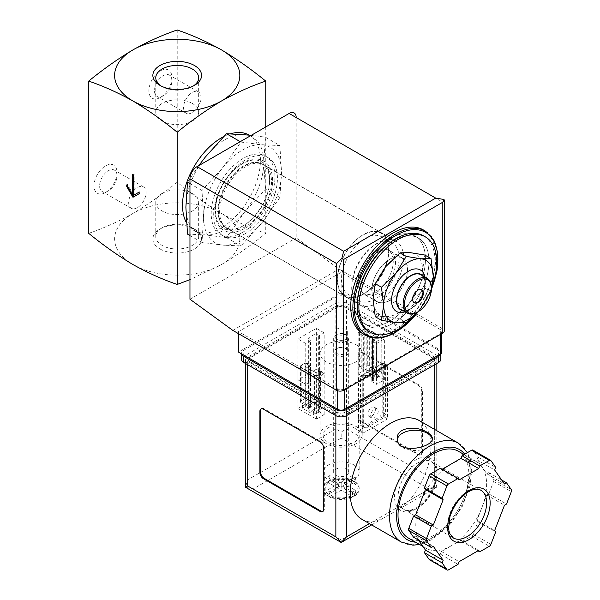 <?xml version="1.0" encoding="UTF-8"?>
<svg xmlns="http://www.w3.org/2000/svg" width="600" height="600" viewBox="0 0 600 600"><rect width="100%" height="100%" fill="white"/><g stroke="black" fill="none" stroke-linecap="round" stroke-linejoin="round"><path stroke-width="0.45" stroke-dasharray="3 2.25" d="M375.255 316.71L385.44 316.538A35.055 20.242 -60 0 1 373.043 298.905A35.055 20.242 -60 0 1 385.44 266.962A35.055 20.242 -60 0 1 410.228 252.645A35.055 20.242 -60 0 1 422.618 270.278A35.055 20.242 -60 0 1 410.228 302.228A35.055 20.242 -60 0 1 385.44 316.538L400.043 318.923L410.228 302.228L424.83 288.082L422.618 270.278L424.83 255.03M375.525 292.155A25.043 14.46 -60 0 1 363 293.4A25.043 14.46 -60 0 1 363 264.48A25.043 14.46 -60 0 1 388.043 250.028A25.043 14.46 -60 0 1 391.882 270.09A25.043 14.46 -60 0 1 375.525 292.155M389.685 259.447A25.043 14.46 120 0 0 373.327 281.513A25.043 14.46 120 0 0 377.168 301.575A25.043 14.46 120 0 0 389.685 300.337A25.043 14.46 120 0 0 406.043 278.272A25.043 14.46 120 0 0 402.21 258.202A25.043 14.46 120 0 0 389.685 259.447M279.885 145.553L281.505 172.455L279.885 197.49L262.028 222.653L240.938 245.947L223.072 245.138L201.983 242.468L203.595 217.433L201.983 190.53L223.072 167.235L240.938 142.072L262.028 144.743L279.885 145.553L265.41 137.19L251.377 135.255M262.028 144.743A55.088 31.807 -60 0 1 281.505 172.455A55.088 31.807 -60 0 1 262.028 222.653A55.088 31.807 -60 0 1 223.072 245.138A55.088 31.807 -60 0 1 203.595 217.433A55.088 31.807 -60 0 1 223.072 167.235A55.088 31.807 -60 0 1 262.028 144.743M375.525 298.905A33.3 19.23 -60 0 1 358.868 300.555A33.3 19.23 -60 0 1 358.868 262.095A33.3 19.23 -60 0 1 392.175 242.873A33.3 19.23 -60 0 1 397.275 269.558A33.3 19.23 -60 0 1 375.525 298.905M365.13 292.905A33.3 19.23 -60 0 1 348.48 294.555A33.3 19.23 -60 0 1 348.48 256.103A33.3 19.23 -60 0 1 381.78 236.873A33.3 19.23 -60 0 1 388.68 252.12A33.3 19.23 -60 0 1 365.13 292.905L363.127 294.06A36.135 20.865 -60 0 1 337.575 279.308A36.135 20.865 -60 0 1 363.127 235.05A36.135 20.865 -60 0 1 388.68 249.803A36.135 20.865 -60 0 1 363.127 294.06L365.13 292.905M363.127 294.368A36.51 21.075 -60 0 1 344.873 296.175A36.51 21.075 -60 0 1 344.873 254.017A36.51 21.075 -60 0 1 381.382 232.935A36.51 21.075 -60 0 1 386.978 262.192A36.51 21.075 -60 0 1 363.127 294.368M243.788 225.465A36.51 21.075 -60 0 1 225.532 227.272A36.51 21.075 -60 0 1 225.532 185.115A36.51 21.075 -60 0 1 262.043 164.04A36.51 21.075 -60 0 1 267.638 193.298A36.51 21.075 -60 0 1 243.788 225.465M242.55 226.185A38.258 22.087 -60 0 1 219.12 192.847A38.258 22.087 -60 0 1 265.98 165.795A38.258 22.087 -60 0 1 242.55 226.185M187.507 234.112L205.365 234.915L226.455 237.585L244.32 212.43L265.41 189.127L279.885 197.49M265.41 189.127L263.798 162.233L265.41 137.19M226.455 237.585L240.938 245.947M189.96 235.53L201.983 242.468M189.96 183.593L201.983 190.53M240.255 141.675L240.938 142.072M198.743 165.645L187.507 182.175M192.382 103.485A21.45 12.383 180 0 1 198.667 112.238A21.45 12.383 180 0 1 177.218 124.627A21.45 12.383 180 0 1 155.767 112.238A21.45 12.383 180 0 1 169.005 100.8A21.45 12.383 180 0 1 192.382 103.485M162.045 193.44A21.45 12.383 0 0 0 155.767 202.2A21.45 12.383 0 0 0 177.218 214.583A21.45 12.383 0 0 0 198.667 202.2A21.45 12.383 0 0 0 185.422 190.755A21.45 12.383 0 0 0 162.045 193.44M193.343 85.98A21.45 12.383 180 0 1 192.382 86.573A21.45 12.383 180 0 1 162.045 86.573A21.45 12.383 180 0 1 161.085 85.98M162.045 227.865A21.45 12.383 0 0 0 162.045 227.873A21.45 12.383 0 0 0 155.767 236.625A21.45 12.383 0 0 0 162.045 245.385A21.45 12.383 0 0 0 185.422 248.07A21.45 12.383 0 0 0 198.667 236.625A21.45 12.383 0 0 0 192.382 227.873A21.45 12.383 0 0 0 162.045 227.865M159.99 248.947A24.36 14.062 0 0 0 194.438 248.947A24.36 14.062 0 0 0 194.438 229.058A24.36 14.062 0 0 0 159.99 229.058A24.36 14.062 0 0 0 159.99 248.947M88.688 233.325C103.177 228.442 117.938 221.812 132.953 213.442C147.96 204.48 162.712 194.07 177.218 182.212C191.708 194.07 206.468 204.472 221.483 213.442A62.602 36.142 180 0 1 221.483 264.555A62.602 36.142 180 0 1 132.953 264.555A62.602 36.142 180 0 1 132.953 213.442A62.602 36.142 180 0 1 221.483 213.442C236.49 221.812 251.243 228.435 265.748 233.325C251.25 245.175 236.498 255.585 221.483 264.555L189.96 279.645M105.502 192.487A16.275 9.397 -60 0 1 93.998 185.843A16.275 9.397 -60 0 1 105.502 165.907A16.275 9.397 -60 0 1 117.015 172.553A16.275 9.397 -60 0 1 105.502 192.487L108.308 190.868A12.315 7.11 -60 0 1 102.15 191.483A12.315 7.11 -60 0 1 102.15 177.262A12.315 7.11 -60 0 1 114.465 170.153A12.315 7.11 -60 0 1 117.015 175.792A12.315 7.11 -60 0 1 108.308 190.868L105.502 192.487M160.395 97.417A16.275 9.397 -60 0 1 148.882 90.773A16.275 9.397 -60 0 1 160.395 70.838A16.275 9.397 -60 0 1 171.9 77.483A16.275 9.397 -60 0 1 160.395 97.417L163.2 95.797A12.315 7.11 -60 0 1 157.042 96.413A12.315 7.11 -60 0 1 157.042 82.192A12.315 7.11 -60 0 1 169.35 75.082A12.315 7.11 -60 0 1 171.9 80.722A12.315 7.11 -60 0 1 163.2 95.797L160.395 97.417M177.218 30L177.218 182.212M265.748 126.96L265.748 233.325M248.85 134.97A55.088 31.807 -60 0 1 249.022 135.067A55.088 31.807 -60 0 1 257.468 179.212A55.088 31.807 -60 0 1 221.483 227.752A55.088 31.807 -60 0 1 193.935 230.483A55.088 31.807 -60 0 1 186.472 222.72M223.53 136.68A55.088 31.807 -60 0 1 230.678 133.755M263.798 162.233A55.088 31.807 -60 0 1 244.32 212.43A55.088 31.807 -60 0 1 224.843 229.695A55.088 31.807 -60 0 1 205.365 234.915A55.088 31.807 -60 0 1 197.303 232.425A55.088 31.807 -60 0 1 185.887 207.21A55.088 31.807 -60 0 1 205.365 157.012A55.088 31.807 -60 0 1 244.32 134.52A55.088 31.807 -60 0 1 252.39 137.01A55.088 31.807 -60 0 1 263.798 162.233M432.57 284.888A55.088 31.807 -60 0 1 416.498 313.29M423.607 235.86A55.088 31.807 -60 0 1 432.053 280.005A55.088 31.807 -60 0 1 396.06 328.553A55.088 31.807 -60 0 1 368.52 331.275M423.278 229.89A60.097 34.695 -60 0 1 432.487 278.048A60.097 34.695 -60 0 1 393.225 331.005A60.097 34.695 -60 0 1 363.18 333.983M393.225 323.235A50.58 29.205 -60 0 1 367.935 325.74A50.58 29.205 -60 0 1 367.935 267.33A50.58 29.205 -60 0 1 418.515 238.132A50.58 29.205 -60 0 1 426.27 278.663A50.58 29.205 -60 0 1 393.225 323.235A50.58 29.205 -60 0 1 367.935 325.74A50.58 29.205 -60 0 1 367.935 267.33A50.58 29.205 -60 0 1 418.515 238.132A50.58 29.205 -60 0 1 426.27 278.663A50.58 29.205 -60 0 1 393.225 323.235M389.685 321.188A50.58 29.205 -60 0 1 364.395 323.692A50.58 29.205 -60 0 1 364.395 265.29A50.58 29.205 -60 0 1 414.975 236.085A50.58 29.205 -60 0 1 422.73 276.615A50.58 29.205 -60 0 1 389.685 321.188A50.58 29.205 -60 0 1 364.395 323.692A50.58 29.205 -60 0 1 364.395 265.29A50.58 29.205 -60 0 1 414.975 236.085A50.58 29.205 -60 0 1 422.73 276.615A50.58 29.205 -60 0 1 389.685 321.188M424.83 288.082L431.033 291.66L420.847 308.355A35.055 20.242 -60 0 1 417.668 311.978M400.043 318.923L406.237 322.5M414.09 302.64A7.515 4.335 -60 0 1 413.903 302.55A7.515 4.335 -60 0 1 412.755 296.528A7.515 4.335 -60 0 1 417.66 289.905A7.515 4.335 -60 0 1 421.418 289.538A7.515 4.335 -60 0 1 421.59 289.642M431.475 287.655A20.032 11.565 -60 0 1 417.308 312.195M420.952 274.808A20.032 11.565 -60 0 1 424.02 290.858A20.032 11.565 -60 0 1 410.933 308.513A20.032 11.565 -60 0 1 400.92 309.502M422.963 275.97A20.43 11.797 -60 0 1 425.385 283.815A20.43 11.797 -60 0 1 410.933 308.843A20.43 11.797 -60 0 1 402.93 310.665M425.025 277.163A23.94 13.822 -60 0 1 425.385 280.95A23.94 13.822 -60 0 1 408.457 310.267L410.933 308.843L408.457 310.267A23.94 13.822 -60 0 1 404.993 311.858M431.475 288.06A35.055 20.242 -60 0 1 420.847 308.355M132.42 174.292L133.125 173.88L133.125 174.697M133.477 174.907L134.19 174.495L133.125 173.88M126.75 184.92L127.462 184.515L127.462 186.15M133.125 194.325L127.462 184.515M132.953 197.295L139.852 193.305L139.852 191.67L139.148 192.083L139.852 191.67M139.148 193.718L139.852 193.305M133.477 195.353L134.19 194.94L134.19 174.495M192.263 112.583A12.315 7.11 -60 0 1 186.113 113.19A12.315 7.11 -60 0 1 186.105 98.977A12.315 7.11 -60 0 1 198.42 91.867A12.315 7.11 -60 0 1 200.31 101.73A12.315 7.11 -60 0 1 192.263 112.583M137.377 207.653A12.315 7.11 -60 0 1 131.22 208.26A12.315 7.11 -60 0 1 131.22 194.048A12.315 7.11 -60 0 1 143.535 186.938A12.315 7.11 -60 0 1 145.417 196.8A12.315 7.11 -60 0 1 137.377 207.653M377.085 377.707L379.92 376.072L369 369.765L366.165 371.4L377.085 377.707L377.085 337.635L374.032 340.163L376.41 341.535L381.188 338.775A2.505 1.448 0 0 0 381.923 337.748A2.505 1.448 0 0 0 381.188 336.728L367.733 328.957A2.505 1.448 0 0 0 364.192 328.957L359.407 331.718L361.815 333.112L366.165 331.327L377.085 337.635M313.343 414.502L316.178 412.868L305.257 406.567L302.423 408.202L313.343 414.502L313.343 409.793L320.565 406.395L322.935 407.76L322.935 372.405L320.565 371.032L316.178 372.795L305.257 366.495L308.347 363.983L305.94 362.587L301.155 365.347A2.505 1.448 0 0 0 300.42 366.375A2.505 1.448 0 0 0 301.155 367.395L314.61 375.165A2.505 1.448 0 0 0 318.157 375.165L322.935 372.405M346.485 348.998L346.485 348.998A7.515 4.335 180 0 1 346.485 355.125A7.515 4.335 180 0 1 335.858 355.125A7.515 4.335 180 0 1 335.858 348.998A7.515 4.335 180 0 1 346.485 348.998L345.525 348.442A6.158 3.555 180 0 1 347.332 350.955A6.158 3.555 180 0 1 341.175 354.51A6.158 3.555 180 0 1 335.017 350.955A6.158 3.555 180 0 1 336.817 348.442A6.158 3.555 180 0 1 345.525 348.442L346.485 348.998M441.795 352.065A5.01 2.895 0 0 0 440.325 350.017L341.175 292.77L238.478 352.065M363.308 377.722L363.308 426.99L366.045 428.07L382.868 418.357L385.612 414.112L385.612 364.837L363.308 377.722L360.472 376.087L360.472 425.355L363.218 426.435L380.04 416.715L382.778 412.478L382.778 363.202L360.472 376.087M385.612 364.837L382.778 363.202M443.955 199.478C444.585 199.958 444.202 200.865 442.808 202.2L296.197 117.555L296.197 237.9L339.045 269.055L442.808 328.957A5.01 2.895 0 0 1 444.27 331.005M243.083 232.05A45.075 26.025 -60 0 1 220.545 234.285A45.075 26.025 -60 0 1 220.545 182.235A45.075 26.025 -60 0 1 265.62 156.218A45.075 26.025 -60 0 1 272.528 192.33A45.075 26.025 -60 0 1 243.083 232.05M189.96 299.235L296.197 237.9M232.815 330.39L339.045 269.055M344.715 388.86L440.325 333.66A5.01 2.895 0 0 0 441.795 331.62A5.01 2.895 0 0 0 440.325 329.572L341.175 272.325L238.478 331.62L337.627 388.86A5.01 2.895 0 0 0 344.715 388.86L344.715 389.678M341.175 292.77L341.175 272.325M238.478 333.66L238.478 331.62M385.612 414.112L382.778 412.478M382.868 418.357L380.04 416.715M363.308 426.99L360.472 425.355M366.045 428.07L363.218 426.435M370.702 415.605A5.31 3.067 120 0 0 371.805 418.035A5.31 3.067 120 0 0 377.115 414.967A5.31 3.067 120 0 0 377.115 408.84A5.31 3.067 120 0 0 373.02 410.265A5.31 3.067 120 0 0 370.702 415.605M367.875 413.97A5.31 3.067 120 0 0 368.97 416.4A5.31 3.067 120 0 0 374.28 413.332A5.31 3.067 120 0 0 374.28 407.205A5.31 3.067 120 0 0 370.192 408.63A5.31 3.067 120 0 0 367.875 413.97M374.498 365.903A2.25 1.297 60 0 1 375.968 367.89A2.25 1.297 60 0 1 375.623 369.697A2.25 1.297 60 0 1 373.365 368.392A2.25 1.297 60 0 1 373.365 365.79A2.25 1.297 60 0 1 374.498 365.903M364.192 364.32A2.505 1.448 0 0 1 367.733 364.32L369 365.048L361.815 368.468L359.407 367.08L364.192 364.32L364.192 328.957M379.92 376.072L379.92 371.355L381.188 372.082L381.188 336.728M369 369.765L369 365.048M359.407 367.08L359.407 331.718M361.815 368.468L361.815 333.112M366.165 371.4L366.165 331.327M371.663 371.22A2.25 1.297 -120 0 0 372.788 371.332A2.25 1.297 -120 0 0 373.132 369.525A2.25 1.297 -120 0 0 371.663 367.538A2.25 1.297 -120 0 0 370.538 367.425A2.25 1.297 -120 0 0 370.192 369.233A2.25 1.297 -120 0 0 371.663 371.22M381.188 372.082A2.505 1.448 0 0 1 381.923 373.11A2.505 1.448 0 0 1 381.188 374.13L376.41 376.89L374.032 375.517L379.92 371.355M374.032 375.517L374.032 340.163M376.41 376.89L376.41 341.535M320.565 406.395L320.565 371.032M316.178 412.868L316.178 372.795M310.755 402.705A2.25 1.297 60 0 1 312.225 404.692A2.25 1.297 60 0 1 311.88 406.493A2.25 1.297 60 0 1 309.63 405.195A2.25 1.297 60 0 1 309.63 402.592A2.25 1.297 60 0 1 310.755 402.705M305.257 406.567L305.257 366.495M301.155 402.75A2.505 1.448 0 0 1 300.42 401.73A2.505 1.448 0 0 1 301.155 400.71L305.94 397.95L308.347 399.338L302.423 403.485L301.155 402.75L301.155 367.395M308.347 399.338L308.347 363.983M305.94 397.95L305.94 362.587M307.92 408.022A2.25 1.297 -120 0 0 309.045 408.135A2.25 1.297 -120 0 0 309.39 406.327A2.25 1.297 -120 0 0 307.92 404.34A2.25 1.297 -120 0 0 306.795 404.228A2.25 1.297 -120 0 0 306.45 406.035A2.25 1.297 -120 0 0 307.92 408.022M322.935 407.76L318.157 410.52A2.505 1.448 0 0 1 314.61 410.52L313.343 409.793M302.423 408.202L302.423 403.485M345.525 329.1A6.158 3.555 180 0 1 347.332 331.62A6.158 3.555 180 0 1 341.175 335.175A6.158 3.555 180 0 1 335.017 331.62A6.158 3.555 180 0 1 338.812 328.335A6.158 3.555 180 0 1 345.525 329.1M389.685 300.54A25.29 14.602 -60 0 1 377.04 301.793A25.29 14.602 -60 0 1 377.04 272.587A25.29 14.602 -60 0 1 402.33 257.985A25.29 14.602 -60 0 1 406.207 278.25A25.29 14.602 -60 0 1 389.685 300.54M377.647 293.587A25.29 14.602 -60 0 1 365.002 294.84A25.29 14.602 -60 0 1 365.002 265.635A25.29 14.602 -60 0 1 390.293 251.032A25.29 14.602 -60 0 1 394.17 271.305A25.29 14.602 -60 0 1 377.647 293.587M377.647 302.888A36.682 21.18 -60 0 1 359.303 304.71A36.682 21.18 -60 0 1 359.303 262.35A36.682 21.18 -60 0 1 395.985 241.17A36.682 21.18 -60 0 1 401.61 270.562A36.682 21.18 -60 0 1 377.647 302.888M245.558 226.627A36.682 21.18 -60 0 1 227.22 228.45A36.682 21.18 -60 0 1 227.22 186.09A36.682 21.18 -60 0 1 263.903 164.91A36.682 21.18 -60 0 1 269.528 194.303A36.682 21.18 -60 0 1 245.558 226.627M245.558 233.483A45.075 26.025 -60 0 1 223.028 235.71A45.075 26.025 -60 0 1 223.02 183.667A45.075 26.025 -60 0 1 268.095 157.642A45.075 26.025 -60 0 1 275.002 193.763A45.075 26.025 -60 0 1 245.558 233.483M353.918 481.688A18.03 10.41 180 0 1 359.197 489.045A18.03 10.41 180 0 1 341.175 499.455A18.03 10.41 180 0 1 323.145 489.045A18.03 10.41 180 0 1 334.275 479.43A18.03 10.41 180 0 1 353.918 481.688M355.26 482.138A18.03 10.41 0 0 0 353.918 481.275A18.03 10.41 0 0 0 352.425 480.502L352.425 480.165A18.03 10.41 0 0 0 329.918 480.165L329.918 480.502A18.03 10.41 0 0 0 328.425 481.275A18.03 10.41 0 0 0 327.09 482.138L327.09 481.8A18.03 10.41 0 0 0 323.145 488.295A18.03 10.41 0 0 0 327.09 494.79L327.09 495.135A18.03 10.41 0 0 0 328.425 495.998A18.03 10.41 0 0 0 329.918 496.77L329.918 496.425A18.03 10.41 0 0 0 352.425 496.425L352.425 496.77A18.03 10.41 0 0 0 353.918 495.998A18.03 10.41 0 0 0 355.26 495.135L355.26 494.79A18.03 10.41 0 0 0 359.197 488.295A18.03 10.41 0 0 0 355.26 481.8L352.425 480.502M352.425 480.165L341.175 486.998L329.918 480.165M327.09 481.8L338.34 488.632L327.09 494.79M329.918 496.425L341.175 490.268L352.425 496.425M355.26 494.79L344.002 488.632L355.26 481.8M353.918 464.918A18.03 10.41 180 0 1 359.197 472.283A18.03 10.41 180 0 1 341.175 482.685A18.03 10.41 180 0 1 323.145 472.283A18.03 10.41 180 0 1 334.275 462.66A18.03 10.41 180 0 1 353.918 464.918M353.918 427.71A18.03 10.41 180 0 1 359.197 435.067A18.03 10.41 180 0 1 341.175 445.478A18.03 10.41 180 0 1 323.145 435.067A18.03 10.41 180 0 1 334.275 425.452A18.03 10.41 180 0 1 353.918 427.71M362.025 519.368A57.09 32.963 120 0 0 372.195 522.045L381.675 519.105L396.353 510.63L408.952 500.82A57.09 32.963 120 0 0 419.115 420.487M434.662 357.173L346.485 306.263A7.515 4.335 0 0 0 335.858 306.263L247.688 357.173A7.515 4.335 0 0 0 245.483 360.24A7.515 4.335 0 0 0 247.688 363.308L335.858 414.217A7.515 4.335 0 0 0 346.485 414.217L434.662 363.308A7.515 4.335 0 0 0 436.86 360.24A7.515 4.335 0 0 0 434.662 357.173L434.662 479.842L346.485 428.94L341.175 432L335.858 428.94L335.858 306.263M422.445 452.347L422.445 391.013A5.01 2.895 -120 0 0 418.905 384.877L362.243 352.163A5.01 2.895 -120 0 0 359.737 351.915A5.01 2.895 -120 0 0 358.702 354.21L358.702 415.545A5.01 2.895 -120 0 0 362.243 421.68L418.905 454.388A5.01 2.895 -120 0 0 421.403 454.635A5.01 2.895 -120 0 0 422.445 452.347L421.732 452.752L421.732 391.418A5.01 2.895 -120 0 0 418.192 385.283L361.538 352.575A5.01 2.895 -120 0 0 359.032 352.327A5.01 2.895 -120 0 0 357.99 354.615L357.99 415.95A5.01 2.895 -120 0 0 361.538 422.085L418.192 454.8A5.01 2.895 -120 0 0 420.697 455.048A5.01 2.895 -120 0 0 421.732 452.752M471.638 536.055A2.505 1.448 120 0 0 473.168 534.143L477.975 521.76L476.955 520.312L481.868 507.668A50.078 28.912 -60 0 1 451.2 545.82L461.01 540.158L462.03 541.597L471.638 536.055L489.345 546.278M429.502 559.778A2.505 1.448 120 0 0 430.755 559.65L440.37 554.107L441.382 551.482L451.2 545.82A50.078 28.912 -60 0 1 426.158 548.303A50.078 28.912 -60 0 1 420.533 543.082A50.078 28.912 -60 0 1 420.533 502.192A50.078 28.912 -60 0 1 451.2 464.04A50.078 28.912 -60 0 1 476.235 461.558A50.078 28.912 -60 0 1 481.868 466.778A50.078 28.912 -60 0 1 481.868 507.668L486.772 495.022L488.805 493.845L493.612 481.463A2.505 1.448 120 0 0 493.612 479.423L488.805 472.582L486.772 473.76L476.955 459.795L477.975 457.178L473.168 450.345A2.505 1.448 120 0 0 472.89 450.082M413.588 537.27L415.62 536.1L418.403 540.053M442.125 469.275L441.382 469.702L440.37 468.263M408.952 500.82L434.662 485.978L436.86 487.245L429.345 489.045L341.175 539.955L341.175 542.49M440.685 353.873A7.515 4.335 0 0 0 440.752 353.288A7.515 4.335 0 0 0 438.555 350.22L346.485 297.067A7.515 4.335 0 0 0 335.858 297.067L243.788 350.22A7.515 4.335 0 0 0 241.59 353.288A7.515 4.335 0 0 0 241.665 353.903M440.752 359.423A7.515 4.335 0 0 0 438.555 356.355L346.485 303.195A7.515 4.335 0 0 0 335.858 303.195L243.788 356.355A7.515 4.335 0 0 0 241.59 359.423M344.715 412.373L432.893 361.47A5.01 2.895 0 0 0 434.355 359.423A5.01 2.895 0 0 0 432.893 357.375L344.715 306.472A5.01 2.895 0 0 0 337.627 306.472L249.458 357.375A5.01 2.895 0 0 0 247.987 359.423A5.01 2.895 0 0 0 249.458 361.47L337.627 412.373A5.01 2.895 0 0 0 344.715 412.373L344.715 413.19L432.893 362.288A5.01 2.895 0 0 0 434.355 360.24A5.01 2.895 0 0 0 432.893 358.192L344.715 307.29A5.01 2.895 0 0 0 337.627 307.29L249.458 358.192A5.01 2.895 0 0 0 247.987 360.24A5.01 2.895 0 0 0 249.458 362.288L337.627 413.19A5.01 2.895 0 0 0 344.715 413.19M387.562 365.76L383.31 363.308L358.522 377.618L362.775 380.07L387.562 365.76L387.562 418.92L383.31 416.467L383.31 363.308M324.173 332.843L316.38 328.343L297.968 338.978L305.76 343.478L310.538 340.718L309.832 340.305A4.005 2.31 0 0 1 308.663 338.67A4.005 2.31 0 0 1 309.832 337.035L313.02 335.197A4.005 2.31 0 0 1 318.683 335.197L319.395 335.603L324.173 332.843L324.173 373.733L319.395 370.972L318.683 371.385A4.005 2.31 0 0 1 313.02 371.385L309.832 369.54A4.005 2.31 0 0 1 308.663 367.905A4.005 2.31 0 0 1 309.832 366.27L310.538 365.865L305.76 363.105L297.968 367.597L316.38 378.233L324.173 373.733L316.38 369.233L316.38 328.343M376.582 343.478L384.375 338.978L365.962 328.343L358.17 332.843L362.947 335.603L363.66 335.197A4.005 2.31 0 0 1 369.322 335.197L372.51 337.035A4.005 2.31 0 0 1 373.688 338.67A4.005 2.31 0 0 1 372.51 340.305L371.805 340.718L376.582 343.478L376.582 384.368L384.375 379.868L384.375 338.978M356.048 344.7A21.03 12.143 180 0 1 362.205 353.288A21.03 12.143 180 0 1 341.175 365.43A21.03 12.143 180 0 1 320.138 353.288A21.03 12.143 180 0 1 333.12 342.067A21.03 12.143 180 0 1 356.048 344.7M396.353 510.63L436.86 487.245L434.662 479.842M335.858 428.94L247.688 479.842L245.483 487.245L252.998 489.045L341.175 438.135L341.175 432M458.46 451.298A50.078 28.912 -60 0 1 466.14 491.423A50.078 28.912 -60 0 1 433.418 535.56A50.078 28.912 -60 0 1 408.382 538.035M356.048 426.48A21.03 12.143 180 0 1 362.205 435.067A21.03 12.143 180 0 1 341.175 447.21A21.03 12.143 180 0 1 320.138 435.067A21.03 12.143 180 0 1 333.12 423.847A21.03 12.143 180 0 1 356.048 426.48M319.395 411.862L318.683 412.275A4.005 2.31 0 0 1 313.02 412.275L309.832 410.43A4.005 2.31 0 0 1 308.663 408.795A4.005 2.31 0 0 1 309.832 407.16L310.538 406.755L305.76 403.995L297.968 408.487L316.38 419.123L324.173 414.623L319.395 411.862L319.395 370.972M324.173 414.623L324.173 373.733L319.395 376.493L319.395 335.603M310.538 406.755L310.538 365.865M305.76 403.995L305.76 363.105M297.968 408.487L297.968 367.597M316.38 419.123L316.38 378.233M384.375 379.868L365.962 369.233L365.962 328.343M365.962 369.233L358.17 373.733L358.17 332.843M358.17 373.733L362.947 376.493L362.947 335.603M362.947 376.493L363.66 376.087L363.66 335.197M371.805 340.718L371.805 381.608L372.51 381.195A4.005 2.31 0 0 0 373.688 379.56A4.005 2.31 0 0 0 372.51 377.925L369.322 376.087A4.005 2.31 0 0 0 363.66 376.087M371.805 381.608L376.582 384.368M316.38 369.233L297.968 379.868L297.968 338.978M297.968 379.868L305.76 384.368L305.76 343.478M305.76 384.368L310.538 381.608L310.538 340.718M310.538 381.608L309.832 381.195L309.832 340.305M319.395 376.493L318.683 376.087A4.005 2.31 0 0 0 313.02 376.087L309.832 377.925A4.005 2.31 0 0 0 308.663 379.56A4.005 2.31 0 0 0 309.832 381.195M383.31 416.467L358.522 430.778L358.522 377.618M358.522 430.778L362.775 433.23L362.775 380.07M362.775 433.23L387.562 418.92M488.805 493.845L506.513 504.067M486.772 495.022L504.48 505.245M476.955 520.312L494.662 530.535M477.975 521.76L495.683 531.982M462.03 541.597L477.975 550.808M461.01 540.158L478.717 550.38M441.382 551.482L459.09 561.705M440.37 554.107L458.07 564.33M415.62 536.1L433.327 546.322M441.382 469.702L459.09 479.925M477.975 457.178L495.683 467.4M476.955 459.795L494.662 470.018M486.772 473.76L504.48 483.982M488.805 472.582L501.697 480.03M415.785 509.018A30.045 17.348 -60 0 1 397.388 482.842A30.045 17.348 -60 0 1 434.183 461.595A30.045 17.348 -60 0 1 415.785 509.018M322.935 511.433A5.01 2.895 -120 0 0 323.317 511.268A5.01 2.895 -120 0 0 324.353 508.98L324.353 447.645A5.01 2.895 -120 0 0 320.812 441.51L264.15 408.795A5.01 2.895 -120 0 0 261.645 408.548A5.01 2.895 -120 0 0 261.315 408.795M397.373 439.493A17.527 10.117 0 0 0 397.298 440.385A17.527 10.117 0 0 0 402.435 447.54A17.527 10.117 0 0 0 421.537 449.73A17.527 10.117 0 0 0 432.36 440.385A17.527 10.117 0 0 0 432.255 439.283M346.485 469.215A7.515 4.335 180 0 1 348.683 472.283A7.515 4.335 180 0 1 341.175 476.618A7.515 4.335 180 0 1 333.66 472.283A7.515 4.335 180 0 1 338.295 468.27A7.515 4.335 180 0 1 346.485 469.215M346.485 335.123L345.397 334.493A5.978 3.45 180 0 1 345.397 339.375A5.978 3.45 180 0 1 336.945 339.375A5.978 3.45 180 0 1 336.945 334.493A5.978 3.45 180 0 1 345.397 334.493L346.485 335.115A7.515 4.335 180 0 1 346.485 335.123A7.515 4.335 180 0 1 348.683 338.183A7.515 4.335 180 0 1 341.175 342.525A7.515 4.335 180 0 1 333.66 338.183A7.515 4.335 180 0 1 335.858 335.123A7.515 4.335 180 0 1 346.485 335.115M352.425 496.77L355.26 495.135M329.918 480.502L327.09 482.138M327.09 495.135L329.918 496.77M344.002 483.728L355.335 477.188L352.507 475.553L341.175 482.092L329.843 475.553L327.007 477.188L338.34 483.728L327.007 490.268L329.843 491.91L341.175 485.362L352.507 491.91L355.335 490.268L344.002 483.728L344.002 488.632M355.335 477.188L355.335 482.092M352.507 475.553L352.507 480.457M341.175 482.092L341.175 486.998M329.843 475.553L329.843 480.457M327.007 477.188L327.007 482.092M338.34 483.728L338.34 488.632M327.007 490.268L327.007 495.18M329.843 491.91L329.843 496.815M341.175 485.362L341.175 490.268M352.507 491.91L352.507 496.815M355.335 490.268L355.335 495.18M432.202 286.928A59.093 34.117 -60 0 1 418.245 311.647M425.4 231.112A60.097 34.695 -60 0 1 434.61 279.27A60.097 34.695 -60 0 1 395.355 332.228A60.097 34.695 -60 0 1 365.303 335.205M442.808 202.2L442.808 328.957M440.325 334.478L440.325 333.66M440.325 350.017L440.325 329.572M337.627 390.757L337.627 388.86M367.733 364.32L367.733 328.957M381.188 374.13L381.188 338.775M301.155 400.71L301.155 365.347M314.61 410.52L314.61 375.165M318.157 410.52L318.157 375.165M331.343 481.327A16.027 9.255 180 0 1 351 481.327M328.515 494.31A16.027 9.255 180 0 1 328.515 482.963M351 495.945A16.027 9.255 180 0 1 331.343 495.945M353.835 482.963A16.027 9.255 180 0 1 353.835 494.31M458.423 443.183A57.09 32.963 -60 0 1 467.175 488.925A57.09 32.963 -60 0 1 429.877 539.235A57.09 32.963 -60 0 1 401.332 542.062M346.485 428.94L346.485 306.263M369.428 523.643L372.195 522.045M429.345 489.045L341.175 438.135M341.175 539.955L252.998 489.045M247.688 479.842L247.688 357.173M247.688 364.74L247.688 363.308M335.858 415.643L335.858 414.217M438.555 356.355L438.555 350.22M346.485 303.195L346.485 297.067M335.858 303.195L335.858 297.067M243.788 356.355L243.788 350.22M432.893 362.288L432.893 361.47M432.893 358.192L432.893 357.375M344.715 307.29L344.715 306.472M337.627 307.29L337.627 306.472M249.458 358.192L249.458 357.375M249.458 362.288L249.458 361.47M337.627 413.19L337.627 412.373M434.662 485.978L434.662 429.457M434.662 364.74L434.662 363.308M346.485 415.643L346.485 414.217M464.73 454.192A52.08 30.068 -60 0 1 465.6 496.778A52.08 30.068 -60 0 1 433.418 537.195A52.08 30.068 -60 0 1 415.53 542.168M318.683 412.275L318.683 371.385M313.02 412.275L313.02 371.385M309.832 410.43L309.832 369.54M309.832 407.16L309.832 366.27M369.322 376.087L369.322 335.197M372.51 377.925L372.51 337.035M372.51 381.195L372.51 340.305M309.832 377.925L309.832 337.035M313.02 376.087L313.02 335.197M318.683 376.087L318.683 335.197M493.612 481.463L511.312 491.685M473.168 534.143L490.875 544.365M430.755 559.65L448.463 569.873M473.168 450.345L490.875 460.567M493.612 479.423L511.312 489.645M417.555 507.998A27.547 15.9 -60 0 1 403.785 509.362A27.547 15.9 -60 0 1 403.785 477.555A27.547 15.9 -60 0 1 431.325 461.655A27.547 15.9 -60 0 1 435.548 483.728A27.547 15.9 -60 0 1 417.555 507.998M453.36 537.982A27.547 15.9 -60 0 1 453.36 506.175A27.547 15.9 -60 0 1 480.908 490.275L431.325 461.655C435.495 464.01 436.98 469.688 435.787 478.68C432.795 491.61 426.3 501.338 416.303 507.87C408.03 512.123 404.79 509.947 403.785 509.362L453.36 537.982M324.353 447.645L323.64 448.05M320.812 441.51L320.1 441.915M264.15 408.795L263.445 409.207M324.353 508.98L323.64 509.385M418.192 385.283L418.905 384.877M421.732 391.418L422.445 391.013M361.538 352.575L362.243 352.163M357.99 354.615L358.702 354.21M357.99 415.95L358.702 415.545M361.538 422.085L362.243 421.68M418.192 454.8L418.905 454.388M402.21 258.202L388.043 250.028M377.168 301.575L363 293.4M392.175 242.873L381.78 236.873M358.868 300.555L348.48 294.555M388.68 252.12L388.68 249.803M381.382 232.935L262.043 164.04C255.81 160.65 247.935 162.78 238.41 170.43C231.21 176.797 225.705 184.808 221.895 194.452C218.017 205.14 217.455 213.952 220.2 220.89L225.532 227.272L344.873 296.175M244.665 228.413C259.808 220.02 272.843 197.197 272.595 180.33C272.115 166.597 266.475 159.48 255.667 158.977C241.447 158.858 223.995 176.528 217.928 195.105C214.507 205.222 214.072 213.975 216.623 221.355C218.108 225.36 220.47 228.33 223.702 230.265C229.74 233.528 236.722 232.913 244.665 228.413M155.767 77.812L155.767 112.238M198.667 77.812L198.667 112.238M198.667 236.625L198.667 202.2M155.767 236.625L155.767 202.2M192.382 86.573L194.438 85.38M162.045 86.573L159.99 85.38M162.045 227.873L159.99 229.058M192.382 227.873L194.438 229.058M252.39 137.01L249.022 135.067M197.303 232.425L193.935 230.483M418.702 311.37L431.963 288.053M418.515 238.132L414.975 236.085L418.515 238.132M367.935 325.74L364.395 323.692L367.935 325.74M425.385 283.815L425.385 280.95M198.42 91.867L169.35 75.082M186.113 113.19L157.042 96.413M171.9 80.722L171.9 77.483M143.535 186.938L114.465 170.153M131.22 208.26L102.15 191.483M117.015 175.792L117.015 172.553M441.795 333.63L441.795 331.62M377.115 408.84L374.28 407.205M371.805 418.035L368.97 416.4M381.923 373.11L381.923 337.748M300.42 401.73L300.42 366.375M309.045 408.135L311.88 406.493M306.795 404.228L309.63 402.592M372.788 371.332L375.623 369.697M370.538 367.425L373.365 365.79M335.017 331.62L335.017 350.955M347.332 331.62L347.332 350.955M336.817 348.442L335.858 348.998M402.33 257.985L390.293 251.032M377.04 301.793L365.002 294.84M395.985 241.17L263.903 164.91M359.303 304.71L227.22 228.45M268.095 157.642L265.62 156.218M223.028 235.71L220.545 234.285M323.145 488.295L323.145 489.045M359.197 488.295L359.197 489.045M323.145 435.067L323.145 472.283M359.197 435.067L359.197 472.283M371.625 524.91L381.675 519.105M440.752 353.82L440.752 353.288M241.59 353.858L241.59 353.288M434.355 360.24L434.355 359.423M247.987 360.24L247.987 359.423M436.86 487.245L436.86 430.732M436.86 363.465L436.86 360.24M245.483 363.465L245.483 360.24M476.235 461.558L464.107 454.553M426.158 548.303L422.857 546.398M419.61 544.523L432.382 539.482L450.525 523.972L462.345 506.347L469.74 486.855L471.713 470.895L470.272 459.713L467.46 452.618M320.138 353.288L320.138 435.067M362.205 353.288L362.205 435.067M308.663 408.795L308.663 367.905M373.688 379.56L373.688 338.67M308.663 379.56L308.663 338.67M261.645 408.548L260.94 408.96M323.317 511.268L322.605 511.68M359.032 352.327L359.737 351.915M420.697 455.048L421.403 454.635M397.298 438.428L397.298 440.385M432.36 438.428L432.36 440.385M336.945 334.493L335.858 335.123M333.66 338.183L333.66 472.283M348.683 338.183L348.683 472.283"/><path stroke-width="0.9" d="M88.688 81.113C103.177 86.002 117.938 92.625 132.953 100.995A62.602 36.142 180 0 1 132.953 49.883C117.938 58.852 103.185 69.262 88.688 81.113L88.688 233.325C103.185 245.183 117.938 255.593 132.953 264.555C147.968 272.925 162.72 279.555 177.218 284.438L177.218 132.225C191.708 120.375 206.468 109.965 221.483 100.995A62.602 36.142 180 0 1 132.953 100.995C147.96 109.965 162.712 120.375 177.218 132.225M133.477 174.907L132.42 174.292L132.42 194.737L126.75 184.92L126.75 186.555L132.953 197.295L139.148 193.718L139.148 192.083L133.477 195.353L133.477 174.907M431.033 258.608L424.83 255.03L410.228 252.645L400.043 252.817L385.44 266.962L375.255 283.657L373.043 298.905L375.255 316.71L381.45 320.288L383.67 305.04L381.45 287.235L396.06 273.09L406.237 256.395L420.847 258.78L431.033 258.608L433.245 276.413L431.632 289.433M189.96 183.593L187.507 182.175L185.887 207.21L187.507 234.112L189.96 235.53M251.377 135.255L226.455 133.71L240.255 141.675M226.455 133.71L205.365 157.012L198.743 165.645M161.085 85.98A21.45 12.383 180 0 1 155.767 77.812A21.45 12.383 180 0 1 169.005 66.375A21.45 12.383 180 0 1 192.382 69.06A21.45 12.383 180 0 1 198.667 77.812A21.45 12.383 180 0 1 193.343 85.98M194.438 65.498A24.36 14.062 180 0 1 194.438 85.38A24.36 14.062 180 0 1 159.99 85.38A24.36 14.062 180 0 1 159.99 65.498A24.36 14.062 180 0 1 194.438 65.498M221.483 49.883A62.602 36.142 180 0 1 221.483 100.995C236.49 92.633 251.243 86.002 265.748 81.113C251.25 69.262 236.498 58.852 221.483 49.883C206.468 41.52 191.715 34.89 177.218 30C162.72 34.89 147.968 41.513 132.953 49.883A62.602 36.142 180 0 1 221.483 49.883M265.748 81.113L265.748 126.96M189.96 279.645L177.218 284.438M186.472 222.72A55.088 31.807 -60 0 1 223.53 136.68M230.678 133.755A55.088 31.807 -60 0 1 248.85 134.97M416.498 313.29A55.088 31.807 -60 0 1 397.83 329.572A55.088 31.807 -60 0 1 370.29 332.303A55.088 31.807 -60 0 1 370.29 268.688A55.088 31.807 -60 0 1 425.377 236.888A55.088 31.807 -60 0 1 432.57 284.888M370.29 332.303L368.52 331.275A55.088 31.807 -60 0 1 368.52 267.668A55.088 31.807 -60 0 1 423.607 235.86L425.377 236.888M365.303 335.205L363.18 333.983A60.097 34.695 -60 0 1 363.18 264.585A60.097 34.695 -60 0 1 423.278 229.89L425.4 231.112A60.097 34.695 -60 0 0 365.303 265.815A60.097 34.695 -60 0 0 365.303 335.205C373.928 339.862 384.112 338.888 395.85 332.28L418.702 311.37M417.817 311.888L406.237 322.5L396.06 322.673L381.45 320.288M375.255 283.657L381.45 287.235M400.043 252.817L406.237 256.395M421.59 289.642A7.515 4.335 -60 0 1 422.52 295.718A7.515 4.335 -60 0 1 417.66 302.175A7.515 4.335 -60 0 1 414.09 302.64M418.013 302.377A7.515 4.335 -60 0 1 414.263 302.752A7.515 4.335 -60 0 1 414.263 294.075A7.515 4.335 -60 0 1 421.77 289.74A7.515 4.335 -60 0 1 422.925 295.763A7.515 4.335 -60 0 1 418.013 302.377M417.308 312.195L418.02 311.782A19.027 10.988 -60 0 1 404.558 304.013A19.027 10.988 -60 0 1 418.013 280.71A19.027 10.988 -60 0 1 431.475 288.48A19.027 10.988 -60 0 1 418.02 311.782A19.027 10.988 -60 0 1 418.013 311.782L417.308 312.195A20.032 11.565 -60 0 1 407.295 313.185A20.032 11.565 -60 0 1 407.295 290.055A20.032 11.565 -60 0 1 427.327 278.49A20.032 11.565 -60 0 1 431.475 287.655L431.475 288.48M407.295 313.185L400.92 309.502A20.032 11.565 -60 0 1 400.92 286.373A20.032 11.565 -60 0 1 420.952 274.808L427.327 278.49M402.93 310.665A20.43 11.797 -60 0 1 400.717 286.26A20.43 11.797 -60 0 1 422.963 275.97M404.993 311.858A23.94 13.822 -60 0 1 391.567 299.138A23.94 13.822 -60 0 1 407.295 271.897A23.94 13.822 -60 0 1 425.025 277.163M417.668 311.978A35.055 20.242 -60 0 1 396.06 322.673A35.055 20.242 -60 0 1 383.67 305.04A35.055 20.242 -60 0 1 396.06 273.09A35.055 20.242 -60 0 1 420.847 258.78A35.055 20.242 -60 0 1 433.245 276.413A35.055 20.242 -60 0 1 431.475 288.06M132.42 194.737L133.125 194.325L133.125 174.697M126.75 186.555L127.462 186.15L133.657 196.882M139.148 192.083L134.19 194.94M238.478 333.66L238.478 352.065L337.627 409.305A5.01 2.895 0 0 0 344.715 409.305L440.325 354.105A5.01 2.895 0 0 0 441.795 352.065L441.795 333.63M343.65 251.265L435.72 198.112L443.955 199.478L442.808 202.2L343.65 259.447L341.865 258.413L343.65 251.265L197.048 166.627A10.012 5.782 120 0 0 189.96 178.89L189.96 299.235L232.815 330.39L336.57 390.293A5.01 2.895 0 0 0 343.65 390.293L442.808 333.045A5.01 2.895 0 0 0 444.27 331.005L444.27 199.987M197.048 166.627L289.118 113.468A10.012 5.782 120 0 1 296.197 117.555M443.955 199.478L444.293 199.987M341.865 258.413L336.57 263.535L336.57 390.293M419.115 420.487A57.09 32.963 120 0 0 362.025 453.45A57.09 32.963 120 0 0 362.025 519.368L401.332 542.062A57.09 32.963 -60 0 1 401.332 476.138A57.09 32.963 -60 0 1 458.423 443.183L419.115 420.487M427.222 432.412C417.15 425.445 396.548 426.982 397.298 438.428C396.232 455.235 433.41 447.743 432.36 438.428C432.263 436.32 430.553 434.31 427.222 432.412M418.403 540.053L425.438 550.065L424.418 552.683L429.225 559.515A2.505 1.448 120 0 0 429.502 559.778L447.21 570A2.505 1.448 120 0 0 448.463 569.873L458.07 564.33L459.09 561.705L478.717 550.38L479.73 551.82L489.345 546.278A2.505 1.448 120 0 0 490.875 544.365L495.683 531.982L494.662 530.535L504.48 505.245L506.513 504.067L511.312 491.685A2.505 1.448 120 0 0 511.312 489.645L506.513 482.805L504.48 483.982L494.662 470.018L495.683 467.4L490.875 460.567A2.505 1.448 120 0 0 490.597 460.305A2.505 1.448 120 0 0 489.345 460.425L479.73 465.975L478.717 468.592L459.09 479.925L458.07 478.485L448.463 484.028A2.505 1.448 120 0 0 446.933 485.94L442.125 498.322L443.145 499.763L433.327 525.06L431.295 526.23L426.487 538.612A2.505 1.448 120 0 0 426.487 540.66L431.295 547.493L433.327 546.322L443.145 560.287L442.125 562.905L446.933 569.737A2.505 1.448 120 0 0 447.21 570M458.07 478.485L440.37 468.263L430.755 473.805A2.505 1.448 120 0 0 429.225 475.717L424.418 488.1L425.438 489.54L420.533 502.192L415.62 514.838L413.588 516.007L408.787 528.39A2.505 1.448 120 0 0 408.787 530.438L413.588 537.27L431.295 547.493M490.597 460.305L472.89 450.082A2.505 1.448 120 0 0 471.638 450.202L462.03 455.752L461.01 458.37L442.125 469.275M371.625 524.91L341.175 542.49L245.483 487.245L247.688 485.978L335.858 536.888L341.175 542.49L346.485 536.888L369.428 523.643M323.64 448.05A5.01 2.895 -120 0 0 320.1 441.915L263.445 409.207A5.01 2.895 -120 0 0 260.94 408.96A5.01 2.895 -120 0 0 259.905 411.248L259.905 472.582A5.01 2.895 -120 0 0 263.445 478.717L320.1 511.433A5.01 2.895 -120 0 0 322.605 511.68A5.01 2.895 -120 0 0 323.64 509.385L323.64 448.05M241.665 353.903A7.515 4.335 0 0 0 243.788 356.355L335.858 409.515A7.515 4.335 0 0 0 346.485 409.515L438.555 356.355A7.515 4.335 0 0 0 440.685 353.873M241.59 353.858L241.59 359.423A7.515 4.335 0 0 0 243.788 362.49L335.858 415.643A7.515 4.335 0 0 0 346.485 415.643L438.555 362.49A7.515 4.335 0 0 0 440.752 359.423L440.752 353.82M422.857 546.398L408.382 538.035A50.078 28.912 -60 0 1 408.382 480.21A50.078 28.912 -60 0 1 458.46 451.298L464.107 454.553M477.975 550.808L479.73 551.82M424.418 552.683L442.125 562.905M425.438 550.065L443.145 560.287M413.588 516.007L431.295 526.23M415.62 514.838L433.327 525.06M425.438 489.54L443.145 499.763M424.418 488.1L442.125 498.322M461.01 458.37L478.717 468.592M462.03 455.752L479.73 465.975M501.697 480.03L506.513 482.805M261.315 408.795A5.01 2.895 -120 0 0 260.61 410.842L260.61 472.178A5.01 2.895 -120 0 0 264.15 478.312L320.812 511.02A5.01 2.895 -120 0 0 322.935 511.433M432.255 439.283A17.527 10.117 0 0 0 427.222 433.23A17.527 10.117 0 0 0 408.84 430.875A17.527 10.117 0 0 0 397.373 439.493M418.245 311.647A59.093 34.117 -60 0 1 396.06 331.822A59.093 34.117 -60 0 1 354.915 298.913A59.093 34.117 -60 0 1 410.415 229.965A59.093 34.117 -60 0 1 432.202 286.928M442.808 202.2L442.808 333.045M343.65 259.447L343.65 390.293M336.57 263.535L189.96 178.89M435.72 198.112L289.118 113.468M440.325 354.105L440.325 334.478M337.627 409.305L337.627 390.757M344.715 409.305L344.715 389.678M247.688 485.978L247.688 364.74M335.858 536.888L335.858 409.515M438.555 362.49L438.555 356.355M243.788 362.49L243.788 356.355M346.485 536.888L346.485 409.515M434.662 429.457L434.662 364.74M415.53 542.168A52.08 30.068 -60 0 1 406.77 480.705A52.08 30.068 -60 0 1 464.73 454.192M429.225 559.515L446.933 569.737M408.787 530.438L426.487 540.66M408.787 528.39L426.487 538.612M429.225 475.717L446.933 485.94M430.755 473.805L448.463 484.028M471.638 450.202L489.345 460.425M467.13 536.618A27.547 15.9 -60 0 1 453.36 537.982L449.588 533.362L448.515 528.87L449.978 516.533C454.38 503.963 461.295 495.308 470.722 490.582C475.02 488.85 478.41 488.745 480.908 490.275A27.547 15.9 -60 0 1 485.13 512.347A27.547 15.9 -60 0 1 467.13 536.618M468.9 539.685A30.045 17.348 -60 0 1 450.502 513.51A30.045 17.348 -60 0 1 487.305 492.263A30.045 17.348 -60 0 1 468.9 539.685M260.61 410.842L259.905 411.248M260.61 472.178L259.905 472.582M264.15 478.312L263.445 478.717M320.812 511.02L320.1 511.433M431.963 288.053L437.183 269.925L437.827 253.245L433.77 239.812L425.4 231.112M436.86 430.732L436.86 363.465M245.483 487.245L245.483 363.465M467.46 452.618L458.423 443.183M401.332 542.062L412.965 545.175L419.61 544.523"/></g></svg>

